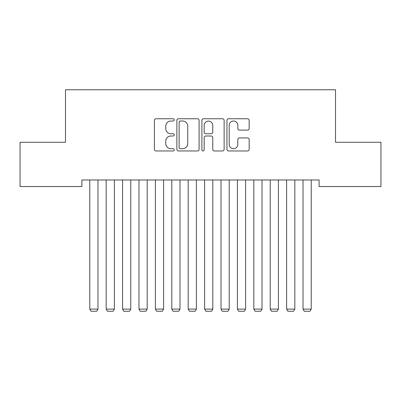 <?xml version="1.0" encoding="UTF-8"?>
<svg xmlns="http://www.w3.org/2000/svg" width="401" height="401" viewBox="0 0 401 401"><rect width="100%" height="100%" fill="white"/><g stroke="black" fill="none" stroke-linecap="round" stroke-linejoin="round"><path stroke-width="0.6" d="M174.255 119.889A1.128 1.128 0 0 0 173.127 118.761L156.019 118.761A1.609 1.609 0 0 0 154.41 120.375L154.41 149.357A1.609 1.609 0 0 0 156.019 150.966L173.127 150.966A1.128 1.128 0 0 0 174.255 149.839A1.128 1.128 0 0 0 173.127 148.711L170.911 148.711A5.153 5.153 0 0 1 165.758 143.563L165.758 141.147A5.153 5.153 0 0 1 170.911 135.994L173.127 135.994A1.128 1.128 0 0 0 174.255 134.866A1.128 1.128 0 0 0 173.127 133.739L170.911 133.739A5.153 5.153 0 0 1 165.758 128.586L165.758 126.17A5.153 5.153 0 0 1 170.911 121.017L173.127 121.017A1.128 1.128 0 0 0 174.255 119.889M247.557 130.114A1.609 1.609 0 0 0 249.166 128.505L249.166 120.375A1.609 1.609 0 0 0 247.557 118.761L228.56 118.761A1.609 1.609 0 0 0 226.946 120.375L226.946 149.357A1.609 1.609 0 0 0 228.56 150.966L247.557 150.966A1.609 1.609 0 0 0 249.166 149.357L249.166 139.533A1.609 1.609 0 0 0 247.557 137.924L239.427 137.924A1.609 1.609 0 0 0 237.818 139.533L237.818 144.405A4.306 4.306 0 0 1 233.507 148.711A4.306 4.306 0 0 1 229.202 144.405L229.202 125.323A4.306 4.306 0 0 1 233.507 121.017A4.306 4.306 0 0 1 237.818 125.323L237.818 128.505A1.609 1.609 0 0 0 239.427 130.114L247.557 130.114M319.106 179.979L81.894 179.979L81.894 186.54L20.05 186.54L20.05 142.25L65.488 142.25L65.488 89.754L335.512 89.754L335.512 142.25L380.95 142.25L380.95 186.54L319.106 186.54L319.106 179.979M199.091 120.375A1.609 1.609 0 0 0 197.482 118.761L178.48 118.761A1.609 1.609 0 0 0 176.871 120.375L176.871 149.357A1.609 1.609 0 0 0 178.48 150.966L197.482 150.966A1.609 1.609 0 0 0 199.091 149.357L199.091 120.375M203.518 118.761L222.52 118.761A1.609 1.609 0 0 1 224.129 120.375L224.129 149.357A1.609 1.609 0 0 1 222.52 150.966L214.39 150.966A1.609 1.609 0 0 1 212.776 149.357L212.776 137.603A1.609 1.609 0 0 0 211.167 135.994L205.773 135.994A1.609 1.609 0 0 0 204.164 137.603L204.164 149.839A1.128 1.128 0 0 1 203.036 150.966A1.128 1.128 0 0 1 201.909 149.839L201.909 120.375A1.609 1.609 0 0 1 203.518 118.761M180.25 121.017A1.128 1.128 0 0 0 179.127 122.145L179.127 147.588A1.128 1.128 0 0 0 180.25 148.711L182.585 148.711A5.153 5.153 0 0 0 187.738 143.563L187.738 126.17A5.153 5.153 0 0 0 182.585 121.017L180.25 121.017M212.776 125.408A4.306 4.306 0 0 0 208.47 121.097A4.306 4.306 0 0 0 204.164 125.408L204.164 132.13A1.609 1.609 0 0 0 205.773 133.739L211.167 133.739A1.609 1.609 0 0 0 212.776 132.13L212.776 125.408M97.969 179.979L97.969 309.116L89.769 309.116L89.769 179.979M97.969 309.116L96.741 311.246L91.002 311.246L89.769 309.116M114.375 179.979L114.375 309.116L106.175 309.116L106.175 179.979M114.375 309.116L113.147 311.246L107.403 311.246L106.175 309.116M130.781 179.979L130.781 309.116L122.581 309.116L122.581 179.979M130.781 309.116L129.548 311.246L123.809 311.246L122.581 309.116M147.187 179.979L147.187 309.116L138.982 309.116L138.982 179.979M147.187 309.116L145.954 311.246L140.215 311.246L138.982 309.116M163.588 179.979L163.588 309.116L155.387 309.116L155.387 179.979M163.588 309.116L162.36 311.246L156.616 311.246L155.387 309.116M179.994 179.979L179.994 309.116L171.793 309.116L171.793 179.979M179.994 309.116L178.766 311.246L173.021 311.246L171.793 309.116M196.4 179.979L196.4 309.116L188.194 309.116L188.194 179.979M196.4 309.116L195.167 311.246L189.427 311.246L188.194 309.116M212.806 179.979L212.806 309.116L204.6 309.116L204.6 179.979M212.806 309.116L211.573 311.246L205.833 311.246L204.6 309.116M229.207 179.979L229.207 309.116L221.006 309.116L221.006 179.979M229.207 309.116L227.979 311.246L222.234 311.246L221.006 309.116M245.612 179.979L245.612 309.116L237.412 309.116L237.412 179.979M245.612 309.116L244.384 311.246L238.64 311.246L237.412 309.116M262.018 179.979L262.018 309.116L253.813 309.116L253.813 179.979M262.018 309.116L260.785 311.246L255.046 311.246L253.813 309.116M278.419 179.979L278.419 309.116L270.219 309.116L270.219 179.979M278.419 309.116L277.191 311.246L271.452 311.246L270.219 309.116M294.825 179.979L294.825 309.116L286.625 309.116L286.625 179.979M294.825 309.116L293.597 311.246L287.853 311.246L286.625 309.116M311.231 179.979L311.231 309.116L303.031 309.116L303.031 179.979M311.231 309.116L309.998 311.246L304.259 311.246L303.031 309.116"/></g></svg>
